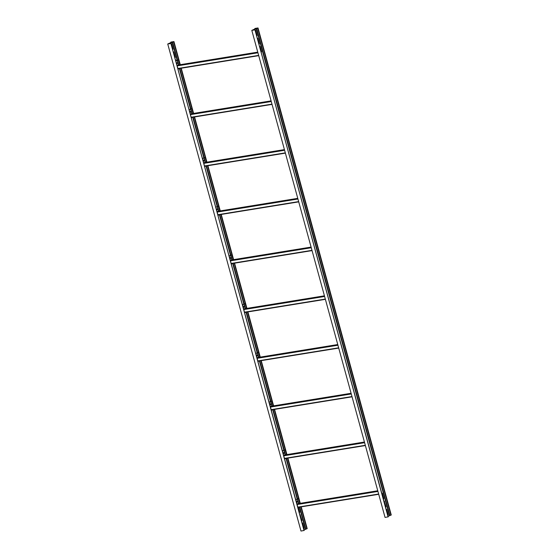 <?xml version="1.0" encoding="UTF-8"?>
<svg xmlns="http://www.w3.org/2000/svg" width="559" height="559" viewBox="0 0 559 559"><rect width="100%" height="100%" fill="white"/><g stroke="black" fill="none" stroke-linecap="round" stroke-linejoin="round"><path stroke-width="0.84" d="M256.679 36.014L257.14 35.587L255.652 30.151L255.128 30.326M255.868 28.516L251.809 30.375L385.053 517.424L388.191 516.837M385.563 507.146L386.031 506.72L384.257 501.325L385.535 507.034M386.472 509.438L387.757 515.16M382.028 493.192L383.313 498.914M259.753 46.46L261.095 52.155M257.587 38.305L258.873 44.028M255.652 30.151L256.651 35.909M388.079 516.327L391.258 515L258.013 27.95L254.967 28.446L254.988 29.054M390.93 515.139L257.685 28.083L258.013 27.95M257.685 28.083L253.856 29.893L254.981 29.795L388.1 516.928M384.536 501.276L384.012 501.458M387.785 515.265L388.253 514.846L386.758 509.403L386.234 509.584M383.341 499.019L383.809 498.6L382.314 493.157L381.804 493.387M261.123 52.26L261.584 51.833L260.096 46.397M258.901 44.14L259.362 43.714L257.874 38.271M251.809 30.375L254.862 29.879M255.84 28.418L254.848 28.53M254.925 28.537L255.051 29.012M172.612 49.639L173.073 49.213L171.585 43.77L171.054 43.951M171.802 42.142L167.742 44L300.987 531.05L304.124 530.463M301.497 520.771L301.958 520.345L300.19 514.951L301.469 520.66M302.405 523.056L303.691 528.786M298.206 507.698L299.247 512.54M176.218 60.707L175.743 60.065L175.966 60.868M176.525 62.922L176.756 63.747M173.521 51.931L174.806 57.654M171.585 43.77L172.584 49.527M304.012 529.946L307.191 528.625L301.231 506.852M179.921 64.746L173.618 41.708L173.947 41.576L170.9 42.072L170.921 42.673M173.947 41.576L180.271 64.69M181.235 68.212L193.603 113.428M194.567 116.95L206.935 162.166M207.899 165.688L220.267 210.904M221.231 214.425L233.599 259.642M234.563 263.163L246.938 308.379M247.903 311.901L260.27 357.117M261.235 360.639L273.603 405.855M274.567 409.377L286.935 454.593M287.899 458.114L300.267 503.331M306.863 528.765L300.882 506.908M299.917 503.386L287.55 458.17M286.585 454.649L274.217 409.433M273.253 405.911L260.885 360.695M259.921 357.173L247.553 311.957M246.589 308.435L234.221 263.219M233.257 259.697L220.882 214.481M219.918 210.96L207.55 165.743M206.585 162.222L194.218 117.013M193.253 113.484L180.885 68.275M173.618 41.708L169.782 43.518L170.907 43.42L304.033 530.554M300.469 514.902L299.945 515.084M303.719 528.891L304.18 528.472L302.692 523.028L302.167 523.21M299.275 512.645L299.736 512.226L298.457 507.544M175.505 60.197L176.029 60.016M176.805 62.755L177.007 63.593L176.784 62.769M174.834 57.759L175.295 57.339L173.807 51.896M167.742 44L170.795 43.504M171.774 42.044L170.781 42.156M170.851 42.163L170.984 42.638M260.403 49.206L260.529 50.093M259.676 46.746L259.795 47.173M260.354 49.234L260.585 50.058M177.727 65.11L257.839 52.399M230.734 56.759L231.286 56.564M178.992 68.582L178.097 69.127M175.722 61.015L178.545 59.855L175.743 61.085M176.665 63.887L177.203 63.509L176.951 62.671L176.42 62.992M176.644 63.817L177.189 63.565M178.545 59.855L179.886 64.753M178.475 59.911L179.809 64.767M175.868 61.49L178.216 69.554L175.854 61.497M191.059 113.847L271.171 101.137M244.066 105.497L244.625 105.302M192.324 117.313L191.43 117.865M189.054 109.753L191.877 108.593L189.075 109.823M189.997 112.625L190.535 112.247L190.284 111.409L189.753 111.73M189.976 112.555L190.137 111.493M191.877 108.593L193.218 113.491M191.814 108.649L193.141 113.505M191.409 118.354L189.326 110.165L191.423 118.354M204.391 162.585L284.503 149.875M257.399 154.235L257.958 154.039M204.363 162.585L284.433 149.609L204.342 162.592M205.656 166.051L204.762 166.603M202.393 158.49L205.216 157.331L202.407 158.56M203.329 161.362L203.867 160.985L203.616 160.14L203.085 160.468M203.308 161.292L203.469 160.23M205.216 157.331L206.55 162.229M205.146 157.386L206.474 162.243M204.741 167.092L202.658 158.903L204.755 167.092M217.724 211.323L297.835 198.613M270.731 202.973L271.29 202.777M218.988 214.789L218.094 215.341M215.725 207.228L218.548 206.068L215.739 207.298M216.661 210.1L217.199 209.723L216.948 208.877L216.417 209.206M216.64 210.03L216.801 208.968M218.548 206.068L219.883 210.967M218.478 206.124L219.806 210.981M215.865 207.703L218.213 215.767L215.851 207.71M231.063 260.061L230.427 260.417M284.063 251.711L284.622 251.515M232.32 263.527L231.426 264.079M229.057 255.966L231.88 254.806L229.078 256.036M229.994 258.838L230.532 258.461L230.287 257.615L229.749 257.944M229.98 258.768L230.14 257.706M231.88 254.806L233.222 259.704M231.81 254.855L233.138 259.718M231.412 264.568L229.323 256.378L231.419 264.568M244.395 308.799L324.499 296.088M297.395 300.449L297.954 300.253M244.367 308.799L324.43 295.816L244.339 308.806M245.653 312.264L244.765 312.816M242.389 304.704L245.212 303.544L242.41 304.774M243.326 307.576L243.857 307.254L243.647 306.388L243.081 306.681M243.312 307.506L243.472 306.444M245.212 303.544L246.554 308.442M245.142 303.593L246.47 308.456M244.744 313.306L242.655 305.116L244.751 313.306M257.727 357.536L337.839 344.826M310.727 349.186L311.286 348.991M258.992 361.002L258.097 361.554M255.722 353.442L258.544 352.282L255.743 353.512M256.665 356.314L257.189 355.985L256.979 355.126L256.42 355.419M256.644 356.244L256.805 355.182M258.544 352.282L259.886 357.18M258.475 352.331L259.802 357.194M258.076 362.043L255.987 353.854L258.083 362.043M271.059 406.274L351.171 393.564M324.066 397.917L324.618 397.728M272.324 409.74L271.429 410.292M269.054 402.18L271.877 401.02L269.075 402.249M269.997 405.051L270.535 404.674L270.283 403.829L269.752 404.157M269.976 404.982L270.137 403.919M271.877 401.02L273.218 405.918M271.807 401.069L273.141 405.932M271.408 410.781L269.326 402.592L271.422 410.781M284.391 455.012L364.503 442.302M337.398 446.655L337.957 446.466M285.656 458.478L284.762 459.023M282.386 450.917L285.209 449.757L282.407 450.987M283.329 453.789L283.867 453.412L283.616 452.566L283.085 452.895M283.308 453.719L283.469 452.657M285.209 449.757L286.55 454.656M285.139 449.806L286.474 454.67M282.533 451.392L284.755 459.519L282.519 451.392M297.723 503.75L377.835 491.04M350.731 495.393L351.29 495.204M298.988 507.216L298.094 507.761M295.718 499.655L298.541 498.488L295.739 499.725M296.661 502.527L297.199 502.15L296.948 501.304L296.417 501.633M296.64 502.457L296.801 501.395M298.541 498.488L299.883 503.393M298.478 498.544L299.806 503.407M298.073 508.257L295.99 500.067L298.087 508.257M387.967 515.014L386.444 509.452M385.745 506.894L384.222 501.332M383.523 498.768L382.188 493.911L383.781 498.754M259.076 43.888L257.559 38.326M256.854 35.762L255.337 30.2M255.016 29.033L254.876 28.537M257.916 28.006L391.16 515.063M256.616 28.292L389.854 515.349M389.462 515.475L256.218 28.425M388.198 516.872L254.953 29.823M386.003 506.88L384.194 501.346M388.226 515L386.416 509.473M259.341 43.875L257.531 38.34M303.9 528.639L302.377 523.077M301.678 520.52L300.155 514.958M299.449 512.393L298.171 507.719M176.721 63.768L176.497 62.943M175.931 60.882L175.708 60.072M175.009 57.514L173.486 51.945M172.787 49.388L171.264 43.826M170.949 42.659L170.809 42.163M173.849 41.632L180.166 64.711M181.13 68.233L193.498 113.442M194.462 116.971L206.83 162.18M207.794 165.709L220.162 210.918M221.126 214.446L233.494 259.656M234.459 263.184L246.826 308.393M247.791 311.922L260.159 357.131M261.123 360.66L273.498 405.869M274.462 409.398L286.83 454.607M287.794 458.135L300.162 503.345M301.126 506.873L307.094 528.681M172.549 41.918L177.51 60.058M179.802 68.45L190.843 108.795M193.134 117.187L204.175 157.533M206.467 165.925L217.507 206.271M219.806 214.663L230.839 255.009M233.138 263.401L244.171 303.747M246.47 312.139L257.503 352.484M259.802 360.869L270.842 401.222M273.134 409.607L284.175 449.96M286.467 458.345L297.507 498.698M299.799 507.083L305.787 528.968M305.389 529.1L299.386 507.153M297.108 498.817L286.054 458.415M283.776 450.079L272.722 409.677M270.437 401.341L259.39 360.939M257.105 352.603L246.058 312.202M243.773 303.865L232.719 263.464M230.441 255.128L219.387 214.726M217.109 206.39L206.054 165.988M203.776 157.652L192.722 117.25M190.444 108.914L179.39 68.512M177.105 60.176L172.151 42.051M304.131 530.498L170.886 43.448M301.937 520.506L300.127 514.972M304.159 528.625L302.349 523.091M299.715 512.379L298.15 507.733M175.267 57.493L173.465 51.966M177.993 68.743L258.726 55.655L177.993 68.736M177.923 68.477L258.656 55.39M257.944 52.791L177.21 65.878M177.699 65.11L257.762 52.134L177.671 65.117M178.496 64.977L177.189 60.197M177.441 60.113L178.761 64.935M191.325 117.481L272.058 104.393L191.325 117.474M191.255 117.215L271.988 104.128M271.276 101.528L190.542 114.616M271.101 100.872L191.01 113.854M191.835 113.715L190.521 108.935M190.773 108.851L192.093 113.673M204.657 166.219L285.397 153.131L204.657 166.212M204.587 165.953L285.321 152.866M284.608 150.266L203.874 163.354M205.167 162.452L203.86 157.673M204.105 157.589L205.426 162.41M217.989 214.956L298.73 201.869L217.989 214.949M217.919 214.691L298.653 201.603M297.947 199.004L217.206 212.092M217.703 211.323L297.765 198.347L217.675 211.33M218.499 211.19L217.192 206.411M217.437 206.327L218.758 211.148M231.321 263.694L312.062 250.607L231.321 263.687M231.251 263.429L311.985 250.341M311.279 247.742L230.539 260.829M230.434 260.438L311.167 247.351M231.035 260.061L311.097 247.085L231.007 260.068M231.831 259.928L230.525 255.149M230.776 255.065L232.09 259.886M244.66 312.432L325.394 299.344L244.653 312.425M244.583 312.167L325.324 299.079M324.611 296.48L243.871 309.567M245.163 308.666L243.857 303.886M244.108 303.803L245.429 308.624M338.726 348.075L257.985 361.156L338.726 348.082M257.916 360.904L338.656 347.817M337.943 345.217L257.21 358.305M257.699 357.529L337.762 344.554L257.671 357.543M258.496 357.404L257.189 352.624M257.44 352.54L258.761 357.362M352.058 396.813L271.325 409.894L352.058 396.82M271.248 409.642L351.988 396.555M351.276 393.955L270.542 407.043M271.031 406.267L351.094 393.291L271.003 406.281M271.828 406.141L270.521 401.362M270.773 401.278L272.093 406.1M365.39 445.551L284.657 458.632L365.39 445.558M284.587 458.38L365.32 445.292M364.608 442.693L283.874 455.781M284.363 455.005L364.426 442.029L284.342 455.019M285.16 454.879L283.853 450.1M284.105 450.016L285.425 454.837M378.722 494.289L297.989 507.369L378.722 494.296M297.919 507.118L378.653 494.03M377.94 491.431L297.206 504.518M377.765 490.774L297.674 503.757M298.499 503.617L297.185 498.838M297.437 498.754L298.758 503.575M254.981 29.795L388.219 516.844M255.309 30.214L256.833 35.79M170.907 43.42L304.152 530.47M171.243 43.84L172.766 49.416M175.687 60.086L175.91 60.903M176.469 62.957L176.7 63.782M191.031 113.847L271.094 100.872M297.695 503.743L377.758 490.767"/></g></svg>
